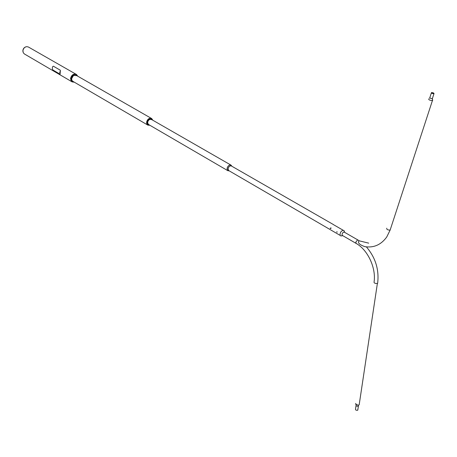 <?xml version="1.0" encoding="UTF-8"?>
<svg xmlns="http://www.w3.org/2000/svg" width="457" height="457" viewBox="0 0 457 457"><rect width="100%" height="100%" fill="white"/><g stroke="black" fill="none" stroke-linecap="round" stroke-linejoin="round"><path stroke-width="0.69" d="M357.86 409.626L357.608 410.243C356.106 410.397 355.403 410.026 355.506 409.135L356.037 405.588M359.276 404.137L359.162 404.891L358.174 405.21L355.643 404.102L355.78 403.411M365.623 246.786L364.903 246.671C362.19 245.712 356.774 243.495 359.002 240.85L359.762 240.982M433.859 93.748L433.967 93.719C434.127 93.108 433.333 92.725 431.591 92.571L431.471 92.6C431.317 93.211 432.111 93.594 433.859 93.748M428.752 98.861C428.517 99.78 429.689 100.351 432.271 100.574L432.665 100.386L432.402 99.792M431.699 92.628L431.591 92.657C431.454 93.205 432.168 93.554 433.744 93.691L433.847 93.668C433.99 93.114 433.27 92.771 431.699 92.628M341.853 235.823L340.819 235.955L340.139 235.338C339.871 232.916 340.853 231.219 343.087 230.248L344.178 230.836M342.721 235.629L342.122 235.224C341.95 233.698 342.567 232.63 343.978 232.019L344.624 232.333M342.916 235.743L342.104 235.332C341.922 233.721 342.573 232.596 344.058 231.95L344.824 232.447M25.889 46.831C24.152 47.419 23.141 48.676 22.861 50.607L22.976 51.864M72.012 81.82L24.392 53.96L23.301 52.795L22.919 50.801C23.341 48.379 24.649 46.991 26.86 46.648L28.408 47.014L76.302 74.394M71.983 81.803L70.544 78.507C71.498 74.965 73.411 73.588 76.279 74.382M76.399 74.451L72.931 74.68L70.578 78.753L71.195 81.06L72.109 81.872M73.229 81.552L72.063 80.712L71.555 78.838L73.497 75.485L76.679 75.588M76.53 75.502L73.486 75.502L71.566 78.821L72.069 80.678L73.08 81.46M77.581 76.102L77.302 75.605C75.045 72.075 69.173 77.776 71.732 81.032L74.131 82.077M74.342 82.203L72.183 81.917L71.338 81.146C70.361 76.473 72.069 74.257 76.473 74.491L77.799 76.228M151.627 118.534L149.65 118.352C147.497 119.38 146.508 121.088 146.686 123.476L147.834 125.092M148.971 124.744L147.708 123.339C147.565 121.459 148.342 120.111 150.045 119.3L151.89 119.694M151.753 119.614L150.022 119.317C148.342 120.122 147.571 121.453 147.714 123.31L148.833 124.664M152.638 120.128L152.301 119.483C150.399 116.729 145.629 122.008 147.771 124.504L149.719 125.178M149.873 125.269L147.919 125.149L147.337 124.635C146.497 120.608 147.959 118.586 151.718 118.58L152.798 120.214M147.714 125.029L146.588 122.202C147.497 119.1 149.131 117.849 151.484 118.449L151.507 118.466M229.1 170.787L227.82 170.672L227.06 168.399C227.883 165.811 229.203 164.726 231.025 165.137L231.762 166.188M340.174 235.412L228.723 170.57L228.094 168.679C228.774 166.531 229.871 165.628 231.385 165.971L333.507 224.61M231.733 166.177L231.396 165.485C229.574 164.491 228.14 165.457 227.083 168.393L227.489 170.364L229.077 170.775M339.819 228.323L339.517 228.186L339.819 228.323M336.666 232.105L336.82 231.779L336.666 232.105M59.667 72.057L59.656 72.452M60.398 71.155L59.918 74.097L53.023 70.07L52.412 69.19L52.344 67.944L52.635 66.659L53.355 66.191L60.307 70.212L60.124 74.114M60.364 71.138L60.273 70.195M53.4 66.214L60.307 70.212M344.07 232.013L358.048 240.068L357.465 240.028L355.814 242.124L356.112 243.404C367.805 249.83 376.254 268.07 374.072 282.043C373.963 283.106 375.066 283.569 377.385 283.431L359.162 404.891M377.733 282.7L377.636 283.306C379.264 269.733 375.517 257.588 366.394 246.883M358.322 405.199L358.225 406.187C356.717 406.336 356.014 405.965 356.117 405.079L356.003 404.548M390.204 229.882L390.312 229.551M386.793 228.186C386.468 229.374 387.53 230.02 389.981 230.128L390.369 229.368M431.357 92.954L429.9 97.438C429.746 98.055 430.534 98.438 432.276 98.586L432.505 98.204M358.048 240.068L359.276 240.816M342.167 235.309L356.112 243.404M358.397 406.079L357.78 410.135M364.903 246.671C373.809 248.002 381.087 244.781 386.731 237.006L390.141 230.065L432.436 100.534M432.665 100.386L432.391 98.563L433.967 93.719M429.534 98.301L429.791 97.798M431.488 92.971L431.591 92.657M359.676 240.93L368.708 243.147M342.55 235.732L340.819 235.955M344.629 232.139L343.961 230.528M147.685 125.012L72.452 81.095M151.484 118.449L75.896 75.137M227.82 170.672L148.268 124.333M231.025 165.137L151.187 119.294M228.997 170.724L228.311 170.821M343.167 230.242L339.865 228.34M339.568 228.174L333.581 224.73M231.653 166.125L231.396 165.485M330.982 228.363L330.314 228.551M331.085 227.934L330.2 228.186M337.249 231.996L336.866 232.105"/></g></svg>
